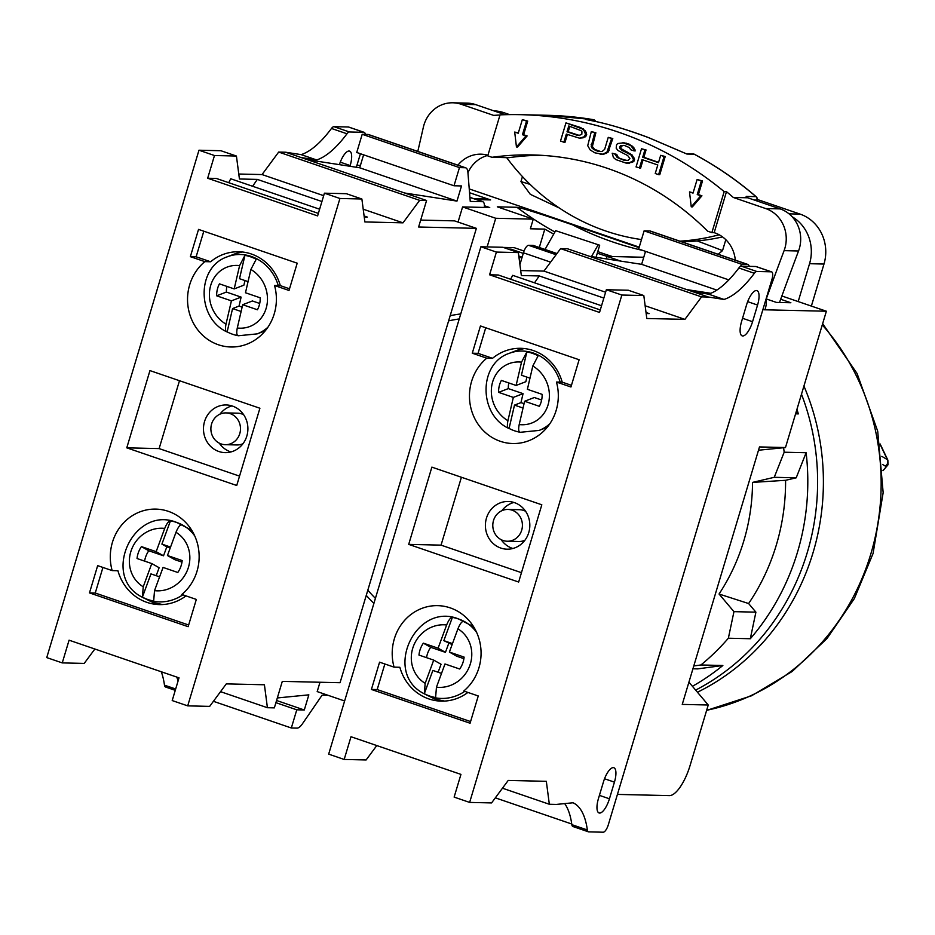 <?xml version="1.0" encoding="UTF-8"?>
<svg xmlns="http://www.w3.org/2000/svg" width="935" height="935" viewBox="0 0 935 935"><rect width="100%" height="100%" fill="white"/><g stroke="black" fill="none" stroke-linecap="round" stroke-linejoin="round"><path stroke-width="1.4" d="M781.87 295.986L826.376 311.226L785.482 447.538L759.489 446.93L682.246 704.406L708.239 705.002L688.92 682.153M758.495 450.226L785.482 447.538M708.239 705.002L690.053 765.59A31.79 11.08 108.9 0 1 669.425 795.615L617.439 794.411L762.843 309.754L826.376 311.226M460.745 313.938A166.921 155.502 -88.7 0 0 450.167 315.691M366.263 595.373A166.921 155.502 -88.7 0 0 373.906 603.367M344.618 700.981L317.187 691.584L319.992 682.246M487.123 246.91L495.725 218.276L462.591 206.927L458.045 222.074M550.61 262.127L523.436 252.812L519.918 264.57M620.852 261.122L607.084 256.412L606.336 258.878M779.51 302.484A4896.209 4561.409 -88.7 0 1 780.678 299.258A4896.209 4561.409 91.3 0 1 798.537 250.989A31.79 29.616 -88.7 0 0 780.152 208.891L747.731 197.788L733.297 197.46A371.639 346.231 -88.7 0 0 726.483 191.675L724.169 191.617A371.639 346.231 -88.7 0 0 520.83 114.678A371.639 346.231 -88.7 0 0 500.038 114.865L487.743 155.865L491.974 157.302A286.145 266.58 91.3 0 1 532.412 154.941A286.145 266.58 91.3 0 1 707.643 231.167L711.874 232.616L724.169 191.617M756.298 196.981A3.179 0.923 130.7 0 0 756.181 196.724A3.179 0.923 130.7 0 0 755.971 196.642L746.153 196.42A371.639 346.231 91.3 0 1 747.731 197.788M505.087 114.701L475.681 104.626A31.79 29.616 -88.7 0 0 467.325 103.13L452.891 102.792A31.79 29.616 -88.7 0 0 423.38 127.125A4896.209 4561.409 91.3 0 1 417.793 151.412M467.944 172.765A31.79 29.616 91.3 0 1 487.883 155.385M469.545 192.715L490.618 199.926A23.842 22.218 -88.7 0 0 484.353 198.804L473.496 198.559M780.678 299.258L790.858 302.753L776.424 302.414L766.104 298.884M462.591 206.927L489.741 207.558L484.4 205.735M639.072 247.635L572.617 224.879A331.048 308.41 -88.7 0 0 642.777 250.428M554.923 232.009A343.764 320.261 91.3 0 1 516.95 207.29C521.718 207.909 540.278 213.764 572.617 224.879M516.95 207.29L497.315 206.834L533.266 219.141L530.367 228.783L544.813 229.11A343.764 320.261 -88.7 0 0 553.742 234.077M495.725 218.276L533.266 219.141M360.419 165.401L356.936 165.331M469.241 188.928L639.224 247.132M607.084 256.412L643.747 257.254M599.686 245.215L555.67 230.688L599.686 245.215L596.062 257.289M597.301 253.163A343.764 320.261 -88.7 0 0 607.166 256.412M503.275 247.424L514.227 247.681L524.056 251.048M544.813 229.11L539.296 247.494M521.87 258.037L518.925 257.031M508.208 249.119L511.083 249.177L523.273 253.362M555.67 230.688L545.011 249.458M523.436 252.812A7.947 2.77 -71.1 0 1 528.602 245.309L533.219 245.414L556.956 253.549M591.481 256.587L597.956 245.169M510.054 249.75A4.768 1.66 -71.1 0 1 511.083 249.177M457.928 165.156A31.79 29.616 91.3 0 1 480.999 154.181A31.79 29.616 91.3 0 1 487.93 155.233M499.991 115.028A371.639 346.231 -88.7 0 0 493.657 115.391L461.235 104.288A31.79 29.616 -88.7 0 0 452.891 102.792M735.296 260.14A31.79 29.616 91.3 0 0 714.889 232.909L714.188 232.663L726.483 191.675M766.244 298.931A4896.209 4561.409 91.3 0 1 784.091 250.65A31.79 29.616 -88.7 0 0 765.718 208.563L733.297 197.46M686.232 153.749L648.434 137.585C611.467 123.899 595.805 121.585 585.906 119.481L593.281 119.645A3.179 2.957 91.3 0 1 595.501 121.433M714.188 232.663L711.874 232.616M540.781 155.28A286.145 266.58 -88.7 0 0 508.722 157.699L491.974 157.302M719.144 234.767A222.553 207.336 91.3 0 1 679.838 241.16M641.492 239.57A222.553 207.336 91.3 0 1 506.7 157.653M722.533 236.906A222.553 207.336 91.3 0 1 681.51 241.733M686.851 154.041L694.226 154.217A3.179 1.04 -61.8 0 1 694.401 154.263A3.179 3.179 0 0 0 692.975 153.889A3.179 2.957 91.3 0 1 694.226 154.217A371.639 346.231 -88.7 0 1 755.971 196.642A3.179 2.957 91.3 0 1 756.929 200.09L756.988 199.868M593.421 119.68A3.179 1.145 99.5 0 0 593.339 119.657A3.179 1.145 99.5 0 0 593.281 119.645A371.639 346.231 -88.7 0 0 547.407 115.297L520.83 114.678M579.408 138.158L583.171 137.796L586.233 135.855L586.479 132.957L585.252 130.83L580.647 127.546L565.956 122.882L560.509 141.056L563.887 142.214L566.329 134.102L579.408 138.158L584.165 136.802L585.544 134.289L584.094 130.806L582.189 128.878L565.956 122.882M563.887 142.214L565.044 142.249L567.381 134.465M600.095 154.193L603.729 154.217L608.042 152.276L612.787 138.555L608.241 137.363L604.653 149.355L602.14 151.482L597.851 151.295L593.456 149.355L591.212 146.456L594.718 132.735L591.329 131.578L587.718 145.685L590.172 149.939L594.894 152.837L602.572 154.193L606.885 152.253L611.63 138.532L608.241 137.363M600.831 151.61L594.613 149.39L592.369 146.491L595.864 132.758L591.329 131.578M634.035 150.886L635.192 150.921L633.743 147.438L629.138 144.154L623.949 142.798L617.579 143.546L616.551 144.902L616.188 148.186L617.977 150.512L627.665 155.537L629.909 158.436L628.086 160.364L623.785 160.177L617.135 157.466L615.581 154.38L612.191 153.223L613.407 157.466L615.873 159.593L626.029 163.076L628.519 163.076L632.82 161.136L633.404 159.207L630.95 154.953L621.261 149.927L619.589 147.227L620.735 145.486L624.463 145.486L629.419 147.601L630.646 149.729L634.035 150.886L633.813 149.542L630.681 145.474L622.792 142.774M626.766 160.493L620.431 158.658L618.292 157.501L616.738 154.404L612.191 153.223M626.029 163.076L632.387 162.328L633.977 161.159L634.561 159.231L632.107 154.976L620.957 148.607L620.98 146.479L623.353 145.357M639.447 168.09L641.994 159.581L657.784 164.992L655.236 173.501L658.614 174.658L664.072 156.484L660.683 155.327L658.474 162.667L642.696 157.267L644.893 149.916L641.515 148.758L636.057 166.933L640.604 168.125L643.046 159.943M658.614 174.658L659.771 174.681L665.217 156.507L660.683 155.327M658.579 162.339L643.841 157.29L646.05 149.951L641.515 148.758M516.447 146.982L517.604 147.005L527.141 135.949L523.612 134.745L527.702 121.106L522.326 119.633L518.235 133.261L514.706 132.057L516.447 146.982L525.984 135.914L522.455 134.71L526.545 121.082L522.326 119.633M518.329 132.934L514.706 132.057M691.245 206.834L692.391 206.869L701.928 195.801L698.41 194.597L702.501 180.969L697.113 179.497L693.022 193.124L689.504 191.92L691.245 206.834L700.771 195.777L697.253 194.573L701.344 180.934L697.113 179.497M693.127 192.785L689.504 191.92M579.782 135.575L568.176 131.8L569.812 126.342M586.701 134.313L585.544 134.289M586.479 132.957L585.322 132.934M586.233 135.855L585.076 135.832M585.322 136.826L584.165 136.802M583.171 137.796L582.014 137.761M580.647 127.546L579.49 127.522M583.346 128.901L582.189 128.878M585.252 130.83L584.094 130.806M577.736 135.446L567.019 131.777L568.76 125.98L581.044 130.608L581.944 131.777L581.815 134.289L578.894 135.47M568.176 131.8L567.019 131.777M609.188 150.535L608.03 150.512M612.787 138.555L611.63 138.532M608.042 152.276L606.885 152.253M606.453 153.445L605.296 153.41M603.729 154.217L602.572 154.193M595.864 132.758L594.718 132.735M592.276 144.75L591.119 144.726M592.369 146.491L591.212 146.456M593.152 148.034L591.995 148.011M594.613 149.39L593.456 149.355M596.752 150.547L595.595 150.523M599.008 151.318L597.851 151.295M621.892 145.509L620.735 145.486M620.98 146.479L619.823 146.444M620.746 147.251L619.589 147.227M620.957 148.607L619.8 148.571M622.418 149.951L621.261 149.927M623.996 150.921L622.839 150.897M627.373 152.078L626.228 152.054M630.085 153.434L628.928 153.41M632.107 154.976L630.95 154.953M633.895 157.302L632.738 157.267M634.561 159.231L633.404 159.207M633.977 161.159L632.82 161.136M632.387 162.328L631.23 162.293M629.664 163.099L628.519 163.076M616.738 154.404L615.581 154.38M616.948 155.759L615.791 155.736M618.292 157.501L617.135 157.466M620.431 158.658L619.274 158.634M624.942 160.201L623.785 160.177M626.321 143.184L625.164 143.16M629.138 144.154L627.981 144.13M631.838 145.509L630.681 145.474M633.743 147.438L632.586 147.414M634.97 149.565L633.813 149.542M646.05 149.951L644.893 149.916M643.841 157.29L642.696 157.267M665.217 156.507L664.072 156.484M527.141 135.949L525.984 135.914M527.702 121.106L526.545 121.082M523.612 134.745L522.455 134.71M701.928 195.801L700.771 195.777M702.501 180.969L701.344 180.934M698.41 194.597L697.253 194.573M697.183 240.938A378.149 38.896 -163.3 0 1 722.533 250.615L718.173 254.285M722.533 250.615L725.817 239.687M792.109 216.733A39.737 37.026 91.3 0 1 809.546 263.705L798.186 301.573M559.34 208.014L530.32 194.34L520.959 181.577L522.455 176.61M493.925 110.879A39.737 37.026 91.3 0 1 504.082 112.738L509.563 114.608M757.28 199.447L800.103 214.103A39.737 37.026 91.3 0 1 823.98 264.044L811.37 306.084M238.776 174.027L262.045 174.565L278.677 152.066L285.607 152.23L301.128 154.626A119.224 41.561 108.9 0 0 331.481 128.469A7.947 2.77 -71.1 0 1 333.935 126.669L348.428 126.996A7.947 2.77 -71.1 0 1 348.732 127.055A7.947 2.77 -71.1 0 1 349 127.195M252.614 186.264L257.335 179.403L239.43 178.982L236.426 156.04L220.917 150.734L198.968 150.219L46.75 657.597L62.259 662.903L69.073 640.183L179.017 677.84L172.204 700.56L187.713 705.867L209.662 706.381L226.293 683.882L264.418 684.771L267.422 707.713L274.352 707.877L282.3 681.37L340.059 682.714L476.371 228.35L418.611 227.006L426.57 200.499L419.64 200.347L403.008 222.834L364.884 221.946L361.88 199.003L339.931 198.489L187.713 705.867M161.276 671.762A119.224 41.561 -71.1 0 1 164.466 685.156A7.947 2.77 108.9 0 0 165.507 686.991A7.947 2.77 108.9 0 0 165.811 687.05M176.773 677.069A119.224 41.561 -71.1 0 1 178.059 681.031M277.333 697.954L308.842 694.845L304.296 709.992L296.781 709.817L291.334 727.991L297.026 728.12A15.895 5.54 108.9 0 0 302.437 723.783L322.119 695.149L327.998 695.289M220.543 691.666L267.422 707.713M360.419 153.726L356.352 167.272M420.692 220.087L454.527 220.87L476.371 228.35M285.607 152.23L404.715 193.019L456.97 201.095L461.516 185.948L454.001 185.773L459.459 167.599L465.151 167.739A15.895 5.54 -71.1 0 1 465.759 167.844A15.895 5.54 -71.1 0 1 467.897 172.262L470.247 201.411L482.437 201.691A11.126 3.88 -71.1 0 1 482.869 201.761A11.126 3.88 -71.1 0 1 484.318 207.43M307.451 159.71L359.706 167.786L456.97 201.095M454.001 185.773L356.738 152.475L362.196 134.289L367.887 134.43A15.895 5.54 -71.1 0 1 368.495 134.535L465.759 167.844M359.706 167.786L363.598 154.813M404.715 193.019L426.57 200.499M62.259 662.903L84.208 663.418L94.856 649.019M198.968 150.219L214.477 155.526L207.663 178.246L317.608 215.903L324.422 193.183L339.931 198.489M196.327 599.428L181.834 594.461A47.685 44.424 -88.7 0 0 198.489 548.448A47.685 44.424 -88.7 0 0 168.347 511.34A47.685 44.424 -88.7 0 0 155.829 509.108A47.685 44.424 -88.7 0 0 112.153 570.595L97.661 565.64L89.48 592.895L188.145 626.684L196.327 599.428M289.02 290.458L274.528 285.491A47.685 44.424 91.3 0 1 230.852 346.99A47.685 44.424 91.3 0 1 218.334 344.746A47.685 44.424 91.3 0 1 188.192 307.638A47.685 44.424 91.3 0 1 204.847 261.625L190.354 256.669L198.536 229.402L297.201 263.191L289.02 290.458M259.907 408.244L149.951 370.599L126.774 447.842L236.73 485.487L259.907 408.244M89.48 592.895L95.253 593.035L188.648 625.012M102.932 567.44L95.253 593.035M185.983 595.887A47.685 44.424 -88.7 0 1 159.382 604.594A47.685 44.424 -88.7 0 1 146.865 602.35A47.685 44.424 -88.7 0 1 117.927 570.736L112.153 570.595M182.851 594.812A41.327 38.662 119.4 0 1 148.314 599.919A41.327 38.662 119.4 0 1 142.26 597.208L152.873 602.491L162.608 604.548M167.447 555.519L182.185 560.568A23.842 22.3 -60.6 0 1 177.802 572.477L163.064 567.428L154.52 590.663L153.679 600.983A41.198 38.534 119.4 0 1 147.87 599.522A41.198 38.534 119.4 0 1 142.4 597.126L143.242 586.794A31.79 29.733 119.4 0 1 131.426 549.885A31.79 29.733 119.4 0 1 164.712 528.427C166.746 523.471 168.651 520.947 170.451 520.865A41.198 38.534 119.4 0 1 176.259 522.326A41.198 38.534 119.4 0 1 181.729 524.722C179.917 524.816 178.001 527.34 175.99 532.295L167.447 555.519L174.798 559.656L181.986 562.122M170.451 520.865L161.907 544.1L170.556 547.068M142.4 597.126L150.956 573.891L159.605 576.848M170.205 548.027L166.804 546.87L163.52 555.799L148.782 550.75A23.842 22.3 -60.6 0 0 144.598 561.105M161.907 544.1L166.804 546.87M164.712 528.427L156.168 551.662L141.43 546.613A23.842 22.3 -60.6 0 0 137.048 558.522L151.786 563.571L143.242 586.794M151.786 563.571L159.137 567.709L156.203 575.691M163.52 555.799L156.168 551.662M141.43 546.613L148.782 550.75M319.618 209.218L230.758 178.784L228.689 182.687M318.367 213.39L216.324 178.445L207.663 178.246M236.426 156.04L214.477 155.526M257.335 179.403L321.921 201.516M364.101 215.962L367.28 217.06L364.229 216.978M262.045 174.565L323.685 195.672M363.212 209.206L403.008 222.834M324.422 193.183L346.371 193.697L361.88 199.003M204.847 261.625L210.62 261.765A47.685 44.424 91.3 0 1 238.846 251.76A47.685 44.424 91.3 0 1 251.375 254.004A47.685 44.424 91.3 0 1 280.313 285.631L274.528 285.491M242.457 252.006L236.298 253.338L227.45 256.751A41.327 37.178 68.9 0 1 251.351 256.471A41.327 37.178 68.9 0 1 278.256 285.584M227.45 256.751C196.619 266.814 196.385 317.678 226.609 331.75L227.147 331.878A41.198 37.061 -111.1 0 0 232.686 334.274A41.198 37.061 -111.1 0 0 238.425 335.747C236.695 335.572 236.321 332.989 237.28 328.01L242.691 304.716L252.403 300.965L259.708 303.466M241.113 311.495L232.57 308.573L227.147 331.878C225.417 331.691 225.043 329.12 226.001 324.153L231.412 300.86L216.675 295.811A23.842 21.447 68.9 0 1 219.456 283.854L234.194 288.903L239.605 265.61L244.935 255.384A41.198 37.061 -111.1 0 1 250.673 256.844A41.198 37.061 -111.1 0 1 256.213 259.24L250.884 269.467A31.79 28.599 68.9 0 1 266.639 306.47A31.79 28.599 68.9 0 1 237.28 328.01M244.935 255.384L239.512 278.688L248.055 281.622M232.57 308.573L239.044 306.072L241.125 297.108L226.387 292.059A23.842 21.447 68.9 0 1 226.889 286.402M242.13 307.124L239.044 306.072M267.913 327.215A41.327 37.178 68.9 0 1 257.195 333.877L238.425 335.747M242.691 304.716L257.429 309.766A23.842 21.447 68.9 0 0 260.21 297.809L245.473 292.76L250.884 269.467M234.194 288.903L243.906 285.152L244.97 280.558M231.412 300.86L241.125 297.108M216.675 295.811L226.387 292.059M210.62 261.765L196.128 256.798L203.807 231.214M190.354 256.669L196.128 256.798M289.523 288.786L280.313 285.631M278.677 152.066L419.64 200.347M301.128 154.626L316.626 159.943A119.224 41.561 108.9 0 0 346.99 133.787A7.947 2.77 -71.1 0 1 349.433 131.975L363.937 132.314A7.947 2.77 -71.1 0 1 364.241 132.361A7.947 2.77 -71.1 0 1 365.293 134.371M301.117 157.548L316.626 159.943M349.959 166.278L350.181 165.542A15.1 5.259 108.9 0 0 349.585 151.131A15.1 5.259 108.9 0 0 339.405 164.653M126.774 447.842L159.125 448.59L239.535 476.125M179.485 380.709L159.125 448.59M218.872 451.511A23.842 22.218 -88.7 0 0 225.136 452.633A23.842 22.218 -88.7 0 0 247.588 432.718A23.842 22.218 -88.7 0 0 232.499 406.082A23.842 22.218 -88.7 0 0 226.235 404.96A23.842 22.218 -88.7 0 0 203.783 424.876A23.842 22.218 -88.7 0 0 218.872 451.511M230.232 413.656A15.895 14.808 -88.7 0 0 226.06 412.908A15.895 14.808 -88.7 0 0 211.088 426.185A15.895 14.808 -88.7 0 0 221.139 443.938A15.895 14.808 -88.7 0 0 225.312 444.686A15.895 14.808 -88.7 0 0 240.283 431.409A15.895 14.808 -88.7 0 0 230.232 413.656M226.06 412.908L237.607 413.176A15.895 14.808 91.3 0 1 241.779 413.913A15.895 14.808 91.3 0 1 243.661 414.719M242.983 443.693A15.895 14.808 91.3 0 1 236.871 444.955L225.312 444.686M219.269 443.143A23.842 22.218 -88.7 0 0 230.419 451.78A23.842 22.218 -88.7 0 0 230.922 451.944M231.997 405.907A23.842 22.218 -88.7 0 0 219.935 414.17M362.196 134.289L459.459 167.599M276.561 700.49L304.296 709.992M275.907 702.664L296.781 709.817M213.414 701.308L291.334 727.991M771.62 271.875A7.947 2.77 -71.1 0 0 771.317 271.816L756.812 271.477A7.947 2.77 -71.1 0 0 754.37 273.289A119.224 41.561 108.9 0 1 724.006 299.445L708.496 297.049L701.566 296.886L684.923 319.373L646.81 318.496L643.806 295.542L621.857 295.039L469.639 802.417L491.576 802.92L508.219 780.433L546.332 781.321L549.336 804.264L556.267 804.427L573.003 802.779A119.224 41.561 -71.1 0 1 587.355 829.964A7.947 2.77 108.9 0 0 588.384 831.811A7.947 2.77 108.9 0 0 588.688 831.869L603.192 832.208A7.947 2.77 108.9 0 0 608.346 824.693L771.924 279.46A7.947 2.77 -71.1 0 0 771.62 271.875L756.111 266.557A7.947 2.77 -71.1 0 1 756.38 266.709M757.56 305.055A15.1 5.259 108.9 0 0 756.964 290.633A15.1 5.259 108.9 0 0 746.586 304.798L741.595 321.453A15.1 5.259 108.9 0 0 742.18 335.875A15.1 5.259 108.9 0 0 752.558 321.71L757.56 305.055L747.661 301.654M609.433 798.794A15.1 5.259 -71.1 0 1 599.054 812.959A15.1 5.259 -71.1 0 1 598.458 798.537L603.461 781.882A15.1 5.259 -71.1 0 1 613.839 767.717A15.1 5.259 -71.1 0 1 614.435 782.139L609.433 798.794L599.405 795.369M708.496 297.049L692.987 291.743L708.508 294.139A119.224 41.561 108.9 0 0 738.86 267.983A7.947 2.77 -71.1 0 1 741.315 266.171L755.807 266.51A7.947 2.77 -71.1 0 1 756.111 266.557M728.844 279.892L638.663 249.014L644.11 230.84L649.813 230.968A15.895 5.54 -71.1 0 1 650.409 231.074L747.673 264.383A15.895 5.54 -71.1 0 1 749.344 266.358M692.987 291.743L589.377 256.26L641.632 264.336L645.524 251.363M589.377 256.26L567.533 248.78L560.603 248.617L701.566 296.886M724.006 299.445L708.508 294.139M520.702 270.566L543.96 271.103L560.603 248.617M376.782 745.557L366.123 759.956L344.173 759.454L328.676 754.136L480.894 246.77L502.843 247.272L518.352 252.59L521.344 275.533L539.25 275.942L534.539 282.814M684.923 319.373L645.138 305.757M605.599 292.211L543.96 271.103M646.155 313.529L649.206 313.599L646.027 312.512M603.846 298.066L539.25 275.942M621.857 295.039L606.347 289.733L599.534 312.442L489.578 274.796L496.403 252.076L480.894 246.77M606.347 289.733L628.297 290.236L643.806 295.542M469.639 802.417L454.13 797.099L460.943 774.39L350.999 736.733L344.173 759.454M472.28 353.208L486.773 358.175A47.685 44.424 -88.7 0 0 470.118 404.189A47.685 44.424 -88.7 0 0 500.26 441.285A47.685 44.424 -88.7 0 0 512.777 443.529A47.685 44.424 -88.7 0 0 556.454 382.041L570.946 386.996L579.127 359.741L480.45 325.953L472.28 353.208L478.054 353.348L492.546 358.304L486.773 358.175M379.575 662.179L394.067 667.146A47.685 44.424 91.3 0 1 437.744 605.646A47.685 44.424 91.3 0 1 450.273 607.89A47.685 44.424 91.3 0 1 480.415 644.998A47.685 44.424 91.3 0 1 463.76 691.012L478.252 695.967L470.071 723.234L371.405 689.446L379.575 662.179M408.7 544.38L518.656 582.038L541.821 504.795L431.876 467.138L408.7 544.38L441.051 545.14L521.461 572.676M485.733 327.753L478.054 353.348M571.449 385.325L562.227 382.17L556.454 382.041M562.227 382.17A47.685 44.424 -88.7 0 0 533.289 350.555A47.685 44.424 -88.7 0 0 520.772 348.311A47.685 44.424 -88.7 0 0 492.546 358.304M526.896 377.109L525.832 381.702L516.108 385.454L521.531 362.149L526.849 351.922A41.198 37.061 68.9 0 1 532.599 353.395A41.198 37.061 68.9 0 1 538.128 355.779L532.81 366.006A31.79 28.599 68.9 0 1 548.553 403.008A31.79 28.599 68.9 0 1 519.194 424.56C518.235 429.551 518.621 432.122 520.351 432.286A41.198 37.061 68.9 0 1 514.601 430.825A41.198 37.061 68.9 0 1 509.072 428.429L508.523 428.288C478.311 414.228 478.545 363.353 509.376 353.29A41.327 37.178 68.9 0 1 533.277 353.009A41.327 37.178 68.9 0 1 560.17 382.123M549.827 423.754A41.327 37.178 68.9 0 1 539.121 430.416L520.351 432.286M523.039 408.046L514.495 405.112L509.072 428.429C507.343 428.242 506.957 425.67 507.927 420.692L513.338 397.398L523.051 393.647L520.97 402.611L524.056 403.675M529.981 378.161L521.438 375.239L526.849 351.922M514.495 405.112L520.97 402.611M516.108 385.454L501.37 380.405A23.842 21.447 -111.1 0 0 498.6 392.349L513.338 397.398M498.6 392.349L508.313 388.609L523.051 393.647M519.194 424.56L524.617 401.255L539.355 406.304A23.842 21.447 -111.1 0 0 542.136 394.36L527.387 389.311L532.81 366.006M524.383 348.556L518.224 349.877L509.376 353.29M496.403 252.076L518.352 252.59M601.544 305.757L512.684 275.334L510.615 279.226M600.282 309.941L498.25 274.995L489.578 274.796M508.804 382.941A23.842 21.447 -111.1 0 0 508.313 388.609M524.617 401.255L534.329 397.515L541.634 400.016M464.765 691.351A41.327 38.662 119.4 0 1 430.24 696.47A41.327 38.662 119.4 0 1 424.174 693.747L434.798 699.041L444.522 701.086M467.909 692.426A47.685 44.424 91.3 0 1 441.308 701.133A47.685 44.424 91.3 0 1 428.779 698.901A47.685 44.424 91.3 0 1 399.853 667.274L394.067 667.146M457.916 628.834A31.79 29.733 119.4 0 1 469.732 665.743A31.79 29.733 119.4 0 1 436.446 687.202L444.99 663.979L459.728 669.028A23.842 22.3 119.4 0 0 464.111 657.106L449.373 652.057L457.916 628.834C459.926 623.902 461.832 621.378 463.655 621.272A41.198 38.534 -60.6 0 0 458.185 618.876A41.198 38.534 -60.6 0 0 452.376 617.404L443.833 640.65L452.119 644.577M436.446 687.202L435.605 697.533A41.198 38.534 -60.6 0 1 429.796 696.061A41.198 38.534 -60.6 0 1 424.326 693.676L432.87 670.43L441.519 673.399M452.482 643.607L443.833 640.65M426.524 657.656A23.842 22.3 119.4 0 1 430.696 647.301L445.446 652.349L448.73 643.409M445.446 652.349L438.094 648.2L446.638 624.977C448.66 620.022 450.565 617.497 452.376 617.404M424.326 693.676L425.168 683.345L433.711 660.11L441.063 664.259L438.129 672.23M449.373 652.057L456.712 656.206L463.912 658.672M433.711 660.11L418.974 655.073A23.842 22.3 119.4 0 1 423.356 643.151L430.696 647.301M423.356 643.151L438.094 648.2M470.574 721.563L377.179 689.574L384.858 663.99M371.405 689.446L377.179 689.574M549.336 804.264L502.469 788.205M564.693 803.597A119.224 41.561 -71.1 0 1 571.846 824.658A7.947 2.77 108.9 0 0 572.886 826.505A7.947 2.77 108.9 0 0 573.19 826.552M461.411 477.259L441.051 545.14M514.425 502.621A23.842 22.218 -88.7 0 0 508.161 501.499A23.842 22.218 -88.7 0 0 485.709 521.426A23.842 22.218 -88.7 0 0 500.798 548.062A23.842 22.218 -88.7 0 0 507.05 549.184A23.842 22.218 -88.7 0 0 529.514 529.257A23.842 22.218 -88.7 0 0 514.425 502.621M503.065 540.488A15.895 14.808 -88.7 0 0 507.237 541.236A15.895 14.808 -88.7 0 0 522.209 527.948A15.895 14.808 -88.7 0 0 512.146 510.194A15.895 14.808 -88.7 0 0 507.974 509.446A15.895 14.808 -88.7 0 0 493.002 522.723A15.895 14.808 -88.7 0 0 503.065 540.488M507.974 509.446L519.533 509.715A15.895 14.808 91.3 0 1 523.705 510.463A15.895 14.808 91.3 0 1 525.575 511.258M524.909 540.243A15.895 14.808 91.3 0 1 518.785 541.505L507.237 541.236M513.923 502.457A23.842 22.218 -88.7 0 0 501.861 510.709M501.183 539.682A23.842 22.218 -88.7 0 0 512.345 548.331A23.842 22.218 -88.7 0 0 512.847 548.494M571.764 824.015L495.34 797.847M686.641 289.57L710.81 293.298M740.73 266.288L741.373 264.149L747.077 264.278A15.895 5.54 -71.1 0 1 747.673 264.383M765.905 299.551A11.126 3.88 -71.1 0 1 764.947 309.801M716.841 290.095L641.632 264.336M741.373 264.149L644.11 230.84M459.237 318.952A162.152 151.061 -88.7 0 0 448.613 320.88M375.414 598.353A162.152 151.061 91.3 0 1 367.817 590.184M693.782 665.942L700.911 664.984A230.501 214.746 -88.7 0 0 728.365 638.219L733.952 611.654L719.05 594.017A194.737 181.425 -88.7 0 0 752.535 482.402L774.25 477.306L784.173 452.224A230.501 214.746 -88.7 0 0 783.6 447.725M801.482 394.184A230.501 214.746 -88.7 0 1 807.267 552.55A230.501 214.746 91.3 0 1 695.64 690.1M750.314 638.734L755.901 612.156L748.619 603.542A206.658 192.528 91.3 0 0 785.587 480.309L796.199 477.82L806.122 452.727A230.501 214.746 -88.7 0 1 797.45 552.316A230.501 214.746 91.3 0 1 750.314 638.734L728.365 638.219M692.928 668.77L697.685 668.887L722.86 665.486L700.911 664.984M722.86 665.486A230.501 214.746 91.3 0 1 692.426 686.302M796.959 409.273A230.501 214.746 -88.7 0 1 798.338 413.901L796.199 411.797M798.338 413.901L795.591 413.843M806.122 452.727L784.173 452.224M785.587 480.309L752.535 482.402M719.05 594.017L748.619 603.542M755.901 612.156L733.952 611.654M796.199 477.82L774.25 477.306M803.925 386.061A230.501 214.746 -88.7 0 1 813.041 552.678A230.501 214.746 91.3 0 1 697.44 692.239M476.558 199.599L490.618 199.926M612.367 256.529A343.764 320.261 91.3 0 1 597.781 251.597M518.796 256.038L522.127 257.172L518.796 256.061M556.08 254.717L528.602 245.309M798.537 250.989L784.091 250.65M780.152 208.891L765.718 208.563M754.288 200.032L756.929 200.09L756.707 200.861M648.434 137.585A3.179 0.841 -69.2 0 1 648.551 137.597L686.547 153.866M475.681 104.626L461.235 104.288M520.959 181.577A378.149 38.896 -163.3 0 1 530.087 184.382M499.021 112.621L504.082 112.738M789.046 213.846L800.103 214.103M809.546 263.705L823.98 264.044M164.466 685.156L175.675 688.99M175.99 532.295A31.79 29.733 119.4 0 1 187.806 569.193A31.79 29.733 119.4 0 1 154.52 590.663M176.797 522.478A41.327 38.662 119.4 0 1 182.851 525.201A41.327 38.662 119.4 0 1 194.772 535.989M226.001 324.153A31.79 28.599 68.9 0 1 210.246 287.15A31.79 28.599 68.9 0 1 239.605 265.61M331.481 128.469L346.99 133.787M333.935 126.669L349.433 131.975M348.428 126.996L363.937 132.314M340.282 162.152L350.181 165.542M469.931 197.402L482.437 201.691M367.887 134.43L465.151 167.739M752.558 321.71L742.542 318.274M754.37 273.289L738.86 267.983M756.812 271.477L741.315 266.171M771.317 271.816L755.807 266.51M507.927 420.692A31.79 28.599 68.9 0 1 492.172 383.701A31.79 28.599 68.9 0 1 521.531 362.149M458.723 619.028A41.327 38.662 119.4 0 1 464.777 621.74A41.327 38.662 119.4 0 1 476.686 632.539M425.168 683.345A31.79 29.733 119.4 0 1 413.352 646.436A31.79 29.733 119.4 0 1 446.638 624.977M587.355 829.964L571.846 824.658M614.435 782.139L604.524 778.75M747.077 264.278L649.813 230.968M822.274 324.912A230.501 214.746 -88.7 0 1 870.801 554.023A230.501 214.746 91.3 0 1 706.65 710.296M882.991 470.41A27.021 4.698 154.4 0 0 885.188 466.004L882.605 464.485M883.002 470.679L887.993 464.824L887.864 460.125A31.79 5.528 154.4 0 0 887.397 459.646L880.267 444.721M885.188 466.004A4.768 4.663 -59.4 0 0 887.397 459.646L881.845 456.362M694.401 154.263C716.409 166.056 737.002 180.21 756.181 196.724A3.179 3.179 0 0 1 757.163 200.043L756.894 200.931M692.975 153.889L686.267 153.726M595.712 121.48A3.179 3.179 0 0 0 593.339 119.657L547.407 115.297M586.14 119.516C605.331 123.093 626.123 129.124 648.539 137.597M165.507 686.991L175.266 690.346M191.663 530.168L176.598 522.396C133.495 504.947 100.548 576.568 142.26 597.208M265.26 330.768L257.195 333.877M364.241 132.361L348.732 127.055M482.869 201.761L469.919 197.332M539.121 430.416L547.185 427.307M473.589 626.707L458.524 618.935C415.421 601.486 382.473 673.118 424.174 693.747M572.886 826.505L588.384 831.811M822.648 323.639L857.068 373.486L877.708 431.199L883.154 492.663L873.068 553.497L854.333 598.61L826.996 638.535L792.226 671.435L751.588 695.769L706.615 710.413M887.864 460.125L880.139 443.973"/></g></svg>
